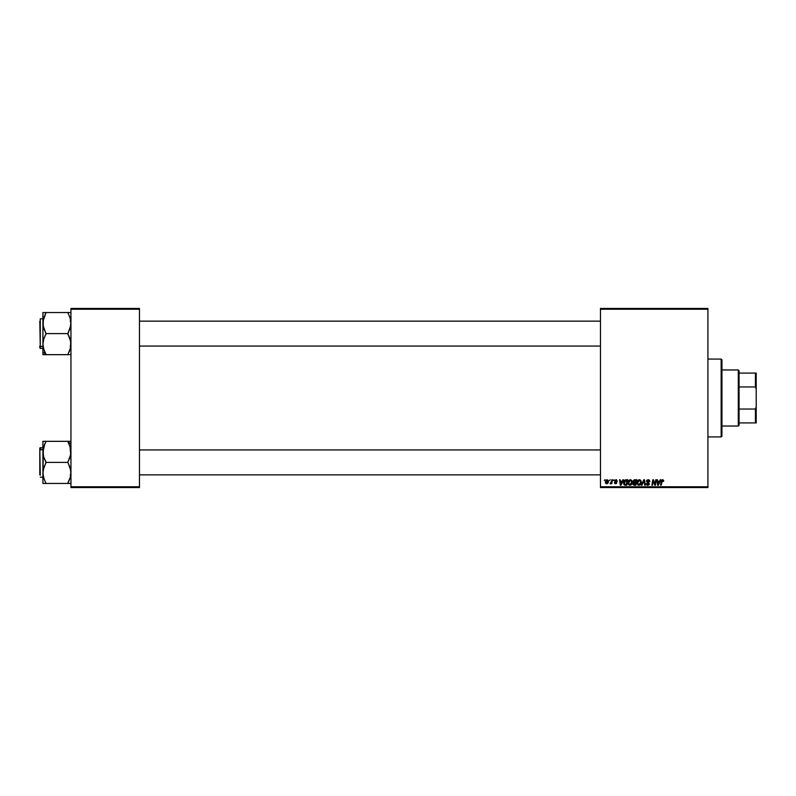 <?xml version="1.0" encoding="UTF-8"?>
<svg xmlns="http://www.w3.org/2000/svg" width="796" height="796" viewBox="0 0 796 796"><rect width="100%" height="100%" fill="white"/><g stroke="black" fill="none" stroke-linecap="round" stroke-linejoin="round"><path stroke-width="1.19" d="M600.463 308.45L707.923 308.45L707.923 309.226L600.463 309.226L600.463 486.774L707.923 486.774L707.923 308.45L600.463 308.45L600.463 309.226L600.463 308.45M627.994 482.854L628.581 480.774L630.104 479.709L631.666 480.286L632.233 482.376L631.497 484.465L629.775 485.281L628.432 484.495L627.994 482.854L629.885 485.281L631.497 484.465L632.243 482.048L630.372 479.69L628.034 482.296M622.93 479.759L622.263 481.252L623.547 479.759L621.009 485.212L620.313 485.212L619.567 479.759L620.144 479.759L620.323 481.252L622.263 481.252L620.323 481.252L620.144 479.759L619.567 479.759L620.313 485.212L621.009 485.212L623.547 479.759L622.93 479.759L623.547 479.759L621.009 485.212L620.313 485.212L619.567 479.759L620.144 479.759M662.561 479.69L663.675 480.893L662.561 479.69L663.536 480.217L663.625 481.391L662.053 480.535L661.128 485.212L660.551 485.212L661.595 480.177L662.561 479.69L661.227 481.222L660.551 485.212L661.128 485.212L662.521 480.326L663.625 481.391L662.441 480.336M646.77 483.859L647.805 484.645L648.74 483.868L646.471 481.291L646.979 480.127L649.058 479.859L649.854 481.182L649.307 481.6L648.292 480.336L647.128 480.854L649.297 483.66L648.879 484.903L647.626 485.281L646.193 483.59L647.695 484.645L648.69 483.6L646.471 481.291L648.74 483.868L647.805 484.645L646.193 483.59L647.785 485.281L649.307 483.839L647.039 481.242L648.143 480.326L649.874 481.54L648.183 479.69L646.501 480.963M641.994 485.212L641.377 485.212L643.765 479.759L644.481 479.759L645.317 485.212L644.75 485.212L644.034 480.545L641.994 485.212L641.377 485.212L641.994 485.212L644.034 480.545L644.75 485.212L645.317 485.212L644.481 479.759L643.765 479.759L644.481 479.759L645.317 485.212L644.75 485.212M637.059 482.854L638.402 480.008L639.855 479.739L640.909 480.545L641.138 483.321L639.845 485.062L638.113 485.082L637.079 483.291L638.939 485.281L640.561 484.465L641.307 482.048L639.437 479.69L637.059 482.854M604.293 480.545L604.99 479.759L604.293 480.545M633.029 481.461L633.974 479.898L636.78 479.759L635.855 485.212L633.128 484.635L633.706 482.555L633.029 481.461L633.706 482.555L632.949 483.888L633.706 485.122L635.855 485.212L636.78 479.759L634.591 479.759L636.78 479.759L635.855 485.212L633.706 485.122L632.949 483.888L633.706 482.555L633.029 481.461L634.591 479.759L633.029 481.63M660.232 479.759L659.566 481.252L660.849 479.759L658.312 485.212L657.625 485.212L656.879 479.759L657.446 479.759L657.625 481.252L659.566 481.252L657.625 481.252L657.446 479.759L656.879 479.759L657.625 485.212L658.312 485.212L660.849 479.759L660.232 479.759L660.849 479.759L658.312 485.212L657.625 485.212L656.879 479.759L657.446 479.759M655.158 483.092L655.745 479.759L654.979 484.386L655.745 479.759L656.312 479.759L655.387 485.212L654.79 485.212L653.227 480.585L652.471 485.212L651.894 485.212L652.82 479.759L653.417 479.759L654.979 484.386L655.158 483.092L654.979 484.386L653.417 479.759L652.82 479.759L651.894 485.212L652.471 485.212L653.227 480.585L654.79 485.212L655.387 485.212L656.312 479.759L655.745 479.759L656.312 479.759L655.387 485.212L654.79 485.212M614.333 482.595L615.656 483.301L616.243 482.754L614.621 480.844L616.492 479.769L617.308 481.112L616.144 480.207L615.189 480.724L616.691 482.167L616.472 483.49L614.9 483.63L614.333 482.595L616.203 482.973L614.621 480.943L615.955 479.69L614.621 480.844L616.243 482.754L615.656 483.301L614.333 482.595L615.626 483.799L616.81 482.675L615.189 480.794L615.925 480.187L616.741 481.182L617.308 481.033L616.651 480.645M625.228 479.898L627.716 479.759L626.79 485.212L624.163 484.824L623.547 483.311L623.945 481.182L625.228 479.898L623.537 482.983L624.741 485.142L626.79 485.212L627.716 479.759L626.104 479.759L627.716 479.759L626.79 485.212L624.741 485.142M605.348 482.137L606.174 480.038L608.134 480.177L608.373 482.127L607.487 483.56L606.094 483.67L605.358 482.436L606.671 483.799L608.462 481.272L607.109 479.69L605.348 482.137M609.527 480.545L610.233 479.759L609.527 480.545M611.507 481.62L611.845 479.759L612.423 479.759L611.756 483.729L611.179 483.729L611.318 482.903L610.015 483.65L611.557 481.351L610.015 483.65L611.318 482.903L611.179 483.729L611.756 483.729L612.423 479.759L611.845 479.759L612.423 479.759L611.756 483.729L611.179 483.729M613.358 480.545L614.054 479.759L613.358 480.545M600.463 487.55L707.923 487.55L707.923 309.226L600.463 309.226L600.463 487.55L600.463 486.774L707.923 486.774L707.923 487.55L600.463 487.55M70.944 308.45L139.469 308.45L139.469 309.226L70.944 309.226L70.944 486.774L139.469 486.774L139.469 308.45L70.944 308.45L70.944 309.226L70.944 308.45M70.944 487.55L139.469 487.55L139.469 309.226L70.944 309.226L70.944 487.55L70.944 486.774L139.469 486.774L139.469 487.55L70.944 487.55M634.462 485.212L633.706 485.122L634.462 485.212M632.959 484.077L633.128 484.635M634.024 480.605L636.094 480.396L635.785 482.237L634.581 482.237L633.666 481.053M635.029 480.396L633.586 481.471L635.785 482.237L636.094 480.396L634.472 480.426L633.586 481.471L634.75 480.406L634.074 480.575L633.636 481.799M633.845 484.495L633.517 483.868L635.387 484.575L633.517 483.868L634.422 484.575L633.517 483.868L633.934 483.033L633.775 484.456M635.676 482.874L635.387 484.575L635.676 482.874L633.835 483.102L635.676 482.874M633.586 481.471L634.581 482.237L633.606 481.311M641.297 481.839L641.297 482.376M641.138 483.321L640.82 484.087M637.487 484.495L637.079 483.281M637.069 482.575L637.138 482.058M637.506 481.003L638.163 480.167M639.606 484.475L640.74 482.028L639.297 484.605M640.113 484.038L638.959 484.645L637.626 482.913L638.661 484.615L640.273 483.829M638.143 481.092L637.626 482.913L639.397 480.326L638.452 480.724M639.855 480.426L640.74 482.028L639.865 480.426M637.636 482.704L637.666 483.401M638.591 480.615L637.855 481.65M644.223 481.968L644.034 480.545L643.606 481.58M644.063 480.903L643.576 481.65M643.765 479.759L641.377 485.212L643.765 479.759M649.874 481.54L649.307 481.6M649.158 480.804L648.143 480.326L649.307 481.431L649.078 480.685M648.143 480.326L647.039 481.242L647.954 480.336M647.048 481.102L648.332 482.436M647.039 481.242L648.66 482.645M647.188 481.719L647.984 482.257L647.188 481.719M649.297 483.988L649.068 484.674M647.785 485.281L646.193 483.709L646.76 483.53M646.75 483.65L647.974 484.635M647.596 484.635L648.74 483.868L647.546 482.814M647.805 484.645L648.531 483.381M646.541 480.814L647.058 480.048M646.641 484.854L647.158 485.192M663.675 480.774L663.625 481.391M663.078 481.341L662.521 480.326L661.784 481.351L661.128 485.212L660.551 485.212L661.257 481.082M663.058 481.461L662.521 480.326L661.834 481.082M663.108 481.102L662.521 480.326L663.108 480.983L662.521 480.326L661.814 481.172M657.904 483.262L658.053 484.615L659.257 481.888L658.053 484.615L657.705 481.888L659.257 481.888L657.705 481.888L657.993 483.938M654.551 482.893L653.417 479.759L652.82 479.759L651.894 485.212L652.471 485.212L653.227 480.585L654.043 483.162L653.516 481.65M616.741 481.182L615.925 480.187L616.741 481.182L615.925 480.187L616.741 481.182L615.925 480.187L615.189 480.794L616.81 482.675L615.626 483.799L616.81 482.675L615.845 481.52M616.034 480.197L615.328 481.172M615.925 480.187L615.189 480.794M615.577 483.301L614.9 482.525L615.656 483.301L614.9 482.525L615.656 483.301L614.9 482.525L615.656 483.301L616.194 482.436L614.621 480.714M615.656 483.301L616.243 482.754L615.656 483.301M615.597 482.018L614.621 480.844M617.308 481.033L615.955 479.69M620.741 484.615L620.402 481.888L620.741 484.615L621.945 481.888L620.741 484.615L620.601 483.262L620.741 484.615L621.198 483.5M620.402 481.888L621.945 481.888L620.402 481.888M624.432 485.013L623.716 484.107M623.606 482.157L623.935 481.182M625.507 484.575L626.333 484.575L624.79 484.485L625.507 484.575L624.104 483.013L624.472 481.401L624.173 483.66M625.885 480.416L624.989 480.744M627.029 480.396L626.333 484.575L627.029 480.396L626.303 480.396L627.029 480.396M624.124 482.605L624.96 484.535M624.233 483.868L624.601 484.386M624.114 483.232L626.303 480.396M632.223 481.63L631.934 480.694M632.084 483.321L631.755 484.087M631.178 484.804L630.114 485.271M628.084 483.709L628.004 483.072M628.442 481.003L628.92 480.346M630.541 484.475L631.676 482.028L630.233 484.605M630.064 484.635L631.049 484.038L629.905 484.645L628.561 482.913L629.596 484.615L631.218 483.829M629.089 481.092L628.561 482.913L630.332 480.326L629.397 480.724M630.79 480.426L631.676 482.028L630.8 480.426M628.661 482.068L628.601 483.401M629.537 480.615L628.8 481.65M608.243 482.535L607.836 483.252M605.457 482.913L605.348 482.286M606.502 483.272L605.915 481.988L606.771 483.301M607.567 482.704L607.895 481.331L606.691 483.301L605.915 482.147L606.691 483.301M606.851 483.291L607.378 482.973M606.253 483.132L605.915 482.147L607.109 480.187L606.283 480.764M605.985 481.52L605.915 482.147M607.875 481.65L606.95 480.207M607.885 481.142L607.298 480.217M611.318 482.903L610.403 483.799L611.318 482.903L610.403 483.799L610.651 483.142M611.845 479.759L611.557 481.351M640.671 482.824L640.74 482.028M620.601 483.262L620.681 483.938M631.606 482.824L631.666 481.719M738.29 369.971L739.066 370.747L739.066 373.085L739.066 370.747L738.29 369.971L721.942 369.971L738.29 369.971L738.29 426.029L721.942 426.029L738.29 426.029L738.29 369.971M739.066 425.253L738.29 426.029L739.066 425.253L739.066 422.915L739.066 425.253M739.066 386.955L739.066 409.045L739.066 373.085L739.066 386.955L755.424 386.955L756.2 389.055L756.2 406.945L755.424 409.045L739.066 409.045L739.066 422.915L739.066 409.045L755.424 409.045L755.424 422.915L756.2 422.915L756.2 406.945L756.2 422.915L755.424 422.915L755.424 409.045L756.2 406.945L756.2 373.085L739.066 373.085L755.424 373.085L755.424 386.955L755.424 373.085L756.2 373.085L756.2 389.055L755.424 386.955L739.066 386.955M739.066 422.915L755.424 422.915L739.066 422.915M721.156 436.934L721.942 436.158L721.942 359.842L721.156 359.066L721.156 436.934L721.156 359.066L707.923 359.066L721.156 359.066L721.942 359.842L721.942 436.158L721.156 436.934L707.923 436.934L721.156 436.934M600.463 321.146L139.469 321.146L600.463 321.146M43.034 321.146L46.029 312.539L42.914 312.539L44.765 312.539L42.914 312.539L42.914 323.067L43.78 317.773L46.029 312.539L70.944 312.539L44.775 312.539M43.143 346.817L43.78 349.424L42.914 344.131L42.914 351.842L46.029 354.548L42.914 351.842L42.914 354.668L46.029 354.668L43.79 349.444L42.914 344.131L43.78 338.867L46.029 333.604L67.829 333.604L70.078 338.827L70.944 344.131L70.088 349.404L67.829 354.668L46.029 354.668L69.093 354.668M139.469 346.061L600.463 346.061L139.469 346.061M39.8 321.196L40.268 346.419L40.268 320.788M42.914 318.808L40.268 318.808L40.268 346.419L42.914 346.419L42.914 354.668L46.029 354.668L44.775 354.668L46.029 354.419L43.531 348.568M68.227 353.713L70.476 348.001M69.69 316.669L70.754 320.559L70.725 325.753L67.829 333.604L46.029 333.604L43.78 328.35L42.914 323.067L42.914 346.429L40.268 346.419L40.268 348.399L40.268 318.808M70.088 312.539L67.829 312.539L70.088 317.783L70.944 323.067L70.078 328.36L67.829 333.852L70.715 341.434L70.416 348.24M39.8 347.902L39.8 346.011L40.268 348.399L42.914 348.399M43.78 312.539L42.914 312.539L43.78 312.539L42.914 312.539L42.914 344.131L43.78 338.867L46.029 333.852L43.143 325.743L43.362 319.296M43.422 348.17L43.78 349.424M69.59 316.41L70.476 319.196M68.376 313.783L70.217 318.221M69.919 349.922L69.093 351.961M70.725 354.668L70.088 354.668L70.725 354.668M68.138 353.862L67.829 354.668M67.829 312.539L68.138 313.345M44.168 479.331L43.034 474.854L43.143 470.247L46.029 462.148L43.79 457.173L42.914 451.869L44.775 444.029L43.78 446.586L46.029 441.332L42.914 441.332L42.914 449.571L39.8 449.989L39.8 474.804M139.469 474.854L600.463 474.854L139.469 474.854M600.463 449.939L139.469 449.939L600.463 449.939M70.088 441.332L46.029 441.332L70.944 441.332L67.829 441.332L70.078 446.556L70.944 451.869L70.088 457.133L67.829 462.396L46.029 462.396L67.829 462.396L70.088 467.65L70.944 472.933L70.078 478.237L67.829 483.461L70.088 483.461M70.944 444.158L67.829 441.452L70.944 444.158M43.79 483.461L67.829 483.461L46.029 483.461L43.78 478.217L42.914 472.933L42.914 483.461L44.765 483.461L42.914 483.461L42.914 472.933L43.78 467.64L46.029 462.655L43.79 457.173L42.914 451.869L42.914 472.933L43.382 447.999M40.268 475.212L39.8 448.098M70.506 476.704L67.829 483.212L69.093 483.461M70.725 449.203L70.078 446.566L70.725 454.526L67.829 462.148L70.725 470.257L70.725 475.59M69.093 441.332L67.829 441.581L70.327 447.422M42.914 447.601L39.8 448.068L39.8 449.989L40.268 447.601L40.268 449.581L42.914 449.581L42.914 451.869L42.914 441.332L44.775 441.332M39.8 449.859L39.8 450.934M45.641 442.287L46.029 441.332M43.949 446.078L43.442 447.76M44.775 444.029L45.72 442.138M44.277 479.59L43.382 476.804M45.481 482.217L43.641 477.779M46.029 483.461L45.72 482.655M70.446 447.85L70.078 446.576M70.715 346.837L70.506 347.912M67.849 354.389L68.376 353.414M43.78 317.793L43.511 318.679M46.029 312.788L45.452 313.853M46.009 354.379L44.835 352.101M43.78 354.668L44.765 354.668M70.416 318.957L70.725 320.38M68.227 313.495L67.829 312.788M43.143 449.163L43.362 448.088M46.019 441.611L45.481 442.586M43.143 441.332L43.78 441.332L43.143 441.332M70.088 478.207L70.347 477.321M67.829 483.212L68.416 482.147M43.143 475.63L43.442 477.033M45.641 482.505L46.029 483.212M67.859 441.621L69.033 443.899M70.167 346.061L70.944 346.837L70.167 346.061M70.167 321.146L70.944 320.36M70.167 449.939L70.944 449.163M42.914 477.192L40.268 477.192M70.167 474.854L70.944 475.64"/></g></svg>
